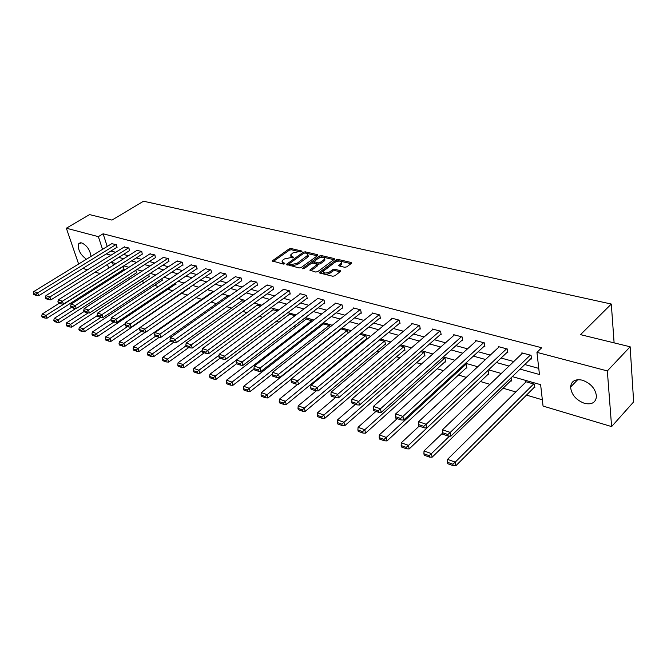 <?xml version="1.0" encoding="UTF-8"?>
<svg xmlns="http://www.w3.org/2000/svg" width="667" height="667" viewBox="0 0 667 667"><rect width="100%" height="100%" fill="white"/><g stroke="black" fill="none" stroke-linecap="round" stroke-linejoin="round"><path stroke-width="1" d="M301.893 251.642L301.809 251.025L291.004 248.516L289.086 248.924L272.203 260.93L283.425 264.099L284.792 263.815L284.726 263.173L283.317 262.831L281.949 261.147L283.025 259.93L284.409 258.946L290.629 257.637L293.397 257.687L290.537 255.052L292.946 252.901L299.133 251.601L301.893 251.642M584.467 403.343C576.046 400.075 571.419 394.656 570.585 387.077C571.252 381.065 575.187 378.764 582.366 380.182C590.72 383.292 595.423 388.628 596.473 396.215C595.856 402.543 591.854 404.919 584.467 403.343M86.435 259.23C80.073 254.486 77.505 249.3 78.748 243.68L81.716 242.863C86.952 245.489 90.062 250 91.029 256.411M344.731 267.284L346.757 266.858L351.351 263.407L351.15 262.473L338.186 259.463L336.185 259.88L319.318 272.461L319.785 273.053L332.75 276.246L334.801 275.821L340.754 271.244L340.27 270.619L334.684 269.276L332.666 269.701L329.865 271.786C325.955 273.553 323.728 273.395 323.187 271.302L334.909 262.306C338.803 260.555 341.012 260.714 341.546 262.79L338.661 265.358L339.144 265.958L344.731 267.284M78.623 264.032L66.341 228.206L89.57 214.607L111.973 220.085L143.513 201.226L611.306 304.044L580.515 334.651L630.14 346.782L607.337 370.927L611.606 426.588L543.055 406.078L540.62 384.676L512.323 376.613M66.341 228.206L98.357 236.652L102.535 249.35M520.06 369.109L539.461 374.512L536.943 352.359L541.704 347.749L103.11 233.783L98.357 236.652M536.943 352.359L607.337 370.927M317.675 255.569L317.534 254.669L305.236 251.818L303.293 252.226L286.41 264.407L299.133 267.976L301.117 267.559L317.675 255.569M321.494 255.594L334.117 258.521L334.584 259.104L317.734 271.636L315.716 272.053L309.83 270.135L317.225 264.474L313.198 263.04L311.214 263.457L304.169 268.576L302.459 268.467L319.526 256.003L321.494 255.594L321.761 256.845L333.95 259.688M614.107 342.863L611.306 304.044M103.11 233.783L107.237 246.465M110.972 251L115.683 252.293M123.47 254.427L128.372 255.769M136.26 257.937L141.379 259.338M149.366 261.531L154.711 262.998M162.806 265.216L168.376 266.75M176.58 269.001L182.383 270.594M190.704 272.878L196.757 274.537M205.186 276.847L211.506 278.581M220.052 280.932L226.647 282.741M235.318 285.117L242.196 287.002M250.984 289.42L258.162 291.387M267.083 293.83L274.571 295.89M283.625 298.374L291.446 300.517M300.625 303.035L308.788 305.278M318.117 307.837L326.638 310.172M336.101 312.773L344.997 315.216M354.619 317.851L363.907 320.402M373.678 323.078L383.392 325.746M393.322 328.472L403.46 331.257M413.557 334.025L424.162 336.935M434.417 339.745L445.506 342.788M455.945 345.656L467.534 348.833M478.156 351.751L490.278 355.077M501.084 358.037L513.782 361.522M524.779 364.541L538.761 368.376M116.9 247.332L116.408 244.664L111.764 243.688M129.415 250.7L128.939 248.007L124.179 247.007M142.229 254.152L141.771 251.426L136.893 250.408M155.353 257.687L154.911 254.936L149.917 253.902M168.809 261.314L168.384 258.538L163.265 257.47M182.591 265.024L183.041 265.149L182.191 262.223L176.947 261.139M196.732 268.834L197.19 268.959L196.356 266L190.97 264.891M211.239 272.736L211.706 272.861L210.88 269.877L205.353 268.743M226.113 276.747L226.597 276.88L225.788 273.854L220.11 272.695M241.387 280.857L241.879 280.99L241.079 277.939L235.259 276.755M257.062 285.084L257.579 285.218L256.787 282.133L250.809 280.924M273.17 289.42L273.695 289.561L272.92 286.435L266.775 285.201M289.72 293.88L290.253 294.022L289.503 290.862L283.075 289.144L283.183 289.595M306.728 298.457L307.279 298.608L306.545 295.414L299.933 293.647L300.042 294.122M324.212 303.168L324.779 303.318L324.062 300.092L317.267 298.274L317.375 298.766M342.204 308.012L342.788 308.171L342.088 304.902L335.092 303.035L335.209 303.552M360.714 312.998L361.314 313.165L360.639 309.855L353.443 307.929L353.552 308.471M379.765 318.134L380.39 318.301L379.74 314.949L372.328 312.973L372.436 313.54M399.4 323.42L400.033 323.587L399.408 320.202L391.771 318.159L391.888 318.759M419.618 328.864L420.277 329.039L419.676 325.613L411.814 323.512L411.923 324.137M440.47 334.484L441.145 334.659L440.579 331.191L432.466 329.023L432.575 329.681M461.964 340.27L462.665 340.462L462.131 336.943L453.76 334.709L453.868 335.409M484.15 346.248L484.876 346.44L484.375 342.88L475.738 340.57L475.838 341.312M507.053 352.418L507.804 352.618L507.337 349.008L498.416 346.623L498.516 347.415M530.707 358.788L531.482 358.996L531.049 355.336L521.836 352.876L521.936 353.718M116.325 274.104L117.617 274.487M128.756 277.772L130.874 278.397M141.479 281.532L144.464 282.408M154.519 285.376L158.404 286.518M167.876 289.32L172.72 290.745M181.566 293.355L187.41 295.081M195.923 297.59L201.818 299.333M211.131 302.076L216.467 303.652M226.755 306.687L231.507 308.087M242.813 311.422L246.94 312.64M259.33 316.3L262.79 317.317M276.305 321.302L279.064 322.119M293.78 326.463L295.798 327.055M311.764 331.766L312.998 332.133M358.221 345.473L359.088 345.731M377.097 351.042L379.198 351.659M396.54 356.778L399.942 357.779M416.567 362.69L421.361 364.099M437.202 368.776L443.472 370.627M458.479 375.054L466.316 377.364M480.432 381.532L489.937 384.334M503.093 388.211L515.799 391.963M526.488 395.114L542.338 399.791M112.498 262.615L113.348 265.233M123.937 269.26L123.462 266.658L122.803 266.475M136.385 272.853L135.868 270.21M149.141 276.53L148.833 274.32M162.198 280.29L162.064 278.581M175.579 284.15L176.013 284.275L175.621 282.975M189.286 288.102L189.728 288.236L189.52 287.502M211.923 292.313L212.956 292.254M226.588 296.515L228.481 296.69M241.629 300.834L244.422 301.251M257.07 305.269L260.814 305.945M272.911 309.813L277.672 310.764M289.195 314.49L289.078 314.024L295.006 315.716M305.92 319.293L305.803 318.809L312.456 321.127M323.103 324.229L322.986 323.72L329.731 325.646L330.032 327.013M348.091 333.125L347.59 330.757L340.837 328.831M366.025 339.061L366.617 339.236L365.966 336.01L359.913 334.284M384.892 344.497L385.509 344.681L384.876 341.421L379.573 339.903M404.319 350.1L404.952 350.283L404.344 346.99L399.833 345.698M424.329 355.87L424.979 356.061L424.395 352.726L420.727 351.676M444.947 361.814L445.614 362.006L445.064 358.629L442.296 357.845M466.2 367.942L466.892 368.142L466.366 364.724L464.557 364.207M488.119 374.262L488.828 374.47L488.344 371.01L487.56 370.785M510.739 380.782L511.472 380.999L511.064 377.83M534.084 387.519L534.842 387.735L534.434 384.192L525.338 381.591L525.438 382.449M630.14 346.782L633.65 401.884L611.606 426.588M100.092 273.57L95.223 272.111M87.502 269.802L82.833 268.409M107.479 264.432L108.704 268.151M501.292 373.47L488.561 369.835M477.73 366.75L465.574 363.282M454.927 360.247L443.313 356.937M432.858 353.952L421.752 350.784M411.472 347.857L400.85 344.831M390.745 341.946L380.59 339.053M370.652 336.218L360.939 333.45M351.159 330.665L341.863 328.014M332.241 325.271L323.345 322.728M313.874 320.027L305.353 317.6M296.031 314.941L287.877 312.615M278.689 309.997L270.877 307.77M261.839 305.194L254.352 303.06M245.448 300.517L238.277 298.474M229.498 295.973L222.628 294.014M213.974 291.546L207.395 289.67M198.858 287.235L192.555 285.443M184.142 283.041L178.097 281.316M169.802 278.956L164.007 277.305M155.82 274.971L150.267 273.387M142.196 271.085L136.868 269.568M128.906 267.292L123.804 265.841M115.941 263.598L111.047 262.206M106.278 253.902L110.972 255.211M118.751 257.379L123.653 258.746M131.532 260.939L136.643 262.364M144.622 264.582L149.958 266.066M158.046 268.317L163.607 269.868M171.803 272.153L177.605 273.762M185.918 276.08L191.971 277.764M200.392 280.107L206.712 281.866M215.249 284.242L221.836 286.085M230.499 288.494L237.377 290.403M246.165 292.855L253.335 294.847M262.256 297.332L269.743 299.416M278.789 301.934L286.61 304.11M295.789 306.67L303.952 308.946M313.273 311.539L321.794 313.915M331.266 316.55L340.162 319.026M349.783 321.702L359.079 324.295M368.851 327.013L378.564 329.715M388.494 332.483L398.641 335.309M408.738 338.119L419.351 341.07M429.615 343.93L440.712 347.023M451.15 349.925L462.756 353.16M473.387 356.12L485.526 359.496M496.34 362.506L509.046 366.05M290.804 256.195L292.204 257.971L291.913 256.72M282.224 262.306L283.617 264.082L283.317 262.831M300.767 251.959L291.287 249.75L289.378 250.15L273.145 261.572M288.994 263.882L287.335 265.066M317.342 255.82L305.244 253.026M305.094 252.993L303.735 253.277L288.978 263.915L290.779 264.657L297.082 263.34L308.021 255.069L306.595 253.343L305.094 252.993M289.036 264.174L289.578 265.549L289.278 264.29M308.004 255.102L308.296 256.311L307.295 257.462L297.365 264.599L291.079 265.916L289.578 265.549M310.73 270.827L317.192 266.091L317.417 265.341M311.497 263.29L314.14 261.372M318.593 258.137L319.801 257.262L319.526 256.003M323.862 259.755L324.671 258.829C324.129 256.845 321.961 256.703 318.167 258.412L314.032 261.539L318.051 262.956L320.043 262.54L323.862 259.755L324.137 261.014L324.946 260.088L324.721 259.038M314.115 261.931L314.766 263.373L314.49 262.106M324.137 261.014L320.318 263.807L318.334 264.224L314.766 263.373M321.761 256.845L319.801 257.262M341.579 262.948L341.812 264.065L339.553 266.058M323.437 272.428L323.47 272.586C324.004 274.679 326.23 274.837 330.14 273.07L329.865 271.786M340.145 271.811L334.959 270.56L332.941 270.985L330.14 273.07M351.017 263.665L338.452 260.739L336.46 261.156L320.21 273.162M123.061 266.55L46.015 315.433L42.179 314.057L59.255 303.26M44.406 316.908L41.721 315.941L42.138 317.05L44.814 318.026L44.406 316.908L46.015 315.433L47.04 318.217L124.229 269.076M42.179 314.057L41.721 315.941M44.814 318.026L47.04 318.217M116.008 244.556L37.669 292.838L38.719 295.689L117.209 247.14M112.064 243.497L33.817 291.537L37.669 292.838L36.043 294.339L33.35 293.422L33.775 294.564L36.468 295.481L36.043 294.339M38.719 295.689L36.468 295.481M33.35 293.422L33.817 291.537M75.838 308.454L58.187 319.793L54.252 318.384L71.402 307.412M56.553 321.294L53.802 320.302L54.21 321.419L56.962 322.419L56.553 321.294L58.187 319.793L59.205 322.611L136.693 272.653M54.252 318.384L53.802 320.302M56.962 322.419L59.205 322.611M88.177 312.873L70.66 324.27L66.625 322.82L84.067 311.522M69.009 325.779L66.183 324.762L66.6 325.896L69.418 326.922L69.009 325.779L70.66 324.27L71.677 327.113L149.45 276.321M66.625 322.82L66.183 324.762M69.418 326.922L71.677 327.113M128.531 247.899L49.883 296.973L50.934 299.85L129.723 250.509M124.487 246.815L45.931 295.631L49.883 296.973L48.232 298.491L45.473 297.549L45.89 298.699L48.649 299.641L48.232 298.491M50.934 299.85L48.649 299.641M45.473 297.549L45.931 295.631M141.354 251.317L62.406 301.209L63.448 304.119L142.546 253.952M137.21 250.217L58.354 299.833L62.406 301.209L60.73 302.743L57.904 301.776L58.321 302.943L61.147 303.91L60.73 302.743M63.448 304.119L61.147 303.91M57.904 301.776L58.354 299.833M100.817 317.409L83.458 328.856L79.323 327.372L97.307 315.566M81.783 330.39L78.889 329.348L79.298 330.49L82.191 331.541L81.783 330.39L83.458 328.856L84.467 331.724L162.523 280.082M79.323 327.372L78.889 329.348M82.191 331.541L84.467 331.724M113.965 321.944L96.582 333.558L92.338 332.041L110.989 319.626M94.881 335.109L91.913 334.042L92.321 335.201L95.289 336.276L94.881 335.109L96.582 333.558L97.59 336.46L175.905 283.925M92.338 332.041L91.913 334.042M95.289 336.276L97.59 336.46M127.505 326.563L110.055 338.386L105.694 336.827L125.321 323.587M108.329 339.962L105.286 338.861L105.686 340.037L108.729 341.137L108.329 339.962L110.055 338.386L111.047 341.321L189.628 287.869M105.694 336.827L105.286 338.861M108.729 341.137L111.047 341.321M154.486 254.827L75.254 305.553L76.288 308.496L155.678 257.479M150.242 253.693L71.094 304.144L75.254 305.553L73.553 307.112L70.652 306.12L71.069 307.295L73.97 308.287L73.553 307.112M76.288 308.496L73.97 308.287M70.652 306.12L71.094 304.144M167.951 258.421L88.436 310.013L89.461 312.99L169.143 261.089M163.598 257.254L84.167 308.571L88.436 310.013L86.718 311.589L83.734 310.572L84.142 311.764L87.127 312.781L86.718 311.589M89.461 312.99L87.127 312.781M83.734 310.572L84.167 308.571M181.749 262.098L101.968 314.591L102.985 317.6L182.941 264.799M177.289 260.914L97.59 313.106L101.968 314.591L100.225 316.183L97.157 315.141L97.574 316.341L100.634 317.392L100.225 316.183M102.985 317.6L100.634 317.392M97.157 315.141L97.59 313.106M141.396 331.307L123.879 343.347L119.41 341.746L140.037 327.63M122.136 344.939L119.001 343.813L119.401 344.989L122.528 346.123L122.136 344.939L123.879 343.347L124.871 346.306L145.381 332.158M119.41 341.746L119.001 343.813M122.528 346.123L124.871 346.306M195.898 265.875L115.866 319.293L116.875 322.328L197.09 268.593M191.321 264.657L111.372 317.767L115.866 319.293L114.09 320.91L110.947 319.835L111.356 321.052L114.499 322.128L114.09 320.91M116.875 322.328L114.499 322.128M110.947 319.835L111.372 317.767M155.653 336.176L138.077 348.432L133.492 346.79L212.281 292.063M136.31 350.05L133.092 348.891L133.483 350.083L136.702 351.251L136.31 350.05L138.077 348.432L139.061 351.434L159.371 337.202M133.492 346.79L133.092 348.891M136.702 351.251L139.061 351.434M210.405 269.751L130.14 324.12L131.141 327.197L211.606 272.486M205.719 268.501L125.521 322.553L130.14 324.12L128.339 325.754L125.113 324.654L125.513 325.888L128.748 326.988L128.339 325.754M131.141 327.197L128.748 326.988M125.113 324.654L125.521 322.553M170.368 341.12L152.668 353.668L147.949 351.976L226.955 296.256M150.867 355.303L147.565 354.11L147.957 355.319L151.259 356.512L150.867 355.303L152.668 353.668L153.635 356.695L173.779 342.363M147.949 351.976L147.565 354.11M151.259 356.512L153.635 356.695M225.304 273.728L144.806 329.081L145.798 332.191L226.488 276.488M220.485 272.444L140.062 327.472L144.806 329.081L142.98 330.74L139.661 329.615L140.062 330.849L143.38 331.983L142.98 330.74M145.798 332.191L143.38 331.983M139.661 329.615L140.062 327.472M185.985 345.848L167.659 359.038L162.806 357.304L242.004 300.567M165.833 360.697L162.44 359.471L162.823 360.697L166.216 361.923L165.833 360.697L167.659 359.038L168.618 362.098L188.819 347.499M162.806 357.304L162.44 359.471M166.216 361.923L168.618 362.098M240.587 277.805L159.888 334.184L160.872 337.327L241.779 280.582M235.643 276.488L155.011 332.533L159.888 334.184L158.037 335.868L154.619 334.701L155.019 335.96L158.429 337.118L158.037 335.868M160.872 337.327L158.429 337.118M154.619 334.701L155.011 332.533M202.151 350.592L183.066 364.566L178.081 362.773L257.454 304.977M181.207 366.241L177.722 364.982L178.106 366.216L181.591 367.484L181.207 366.241L183.066 364.566L184.017 367.659L204.269 352.776M178.081 362.773L177.722 364.982M181.591 367.484L184.017 367.659M256.278 281.991L175.396 339.428L176.363 342.605L257.47 284.792M251.201 280.64L170.377 337.727L175.396 339.428L173.512 341.137L170.002 339.937L170.393 341.204L173.904 342.404L173.512 341.137M176.363 342.605L173.904 342.404M170.002 339.937L170.377 337.727M219.068 355.244L198.916 370.243L193.789 368.409L273.32 309.521M197.032 371.944L193.438 370.652L193.814 371.903L197.407 373.195L197.032 371.944L198.916 370.243L199.85 373.37L220.152 358.196M193.789 368.409L193.438 370.652M197.407 373.195L199.85 373.37M272.403 286.301L191.354 344.822L192.313 348.041L273.587 289.119M267.184 284.909L186.185 343.08L191.354 344.822L189.436 346.557L185.826 345.323L186.21 346.607L189.828 347.84L189.436 346.557M192.313 348.041L189.828 347.84M185.826 345.323L186.185 343.08M294.922 315.699L215.224 376.088L209.947 374.195L289.611 314.174M213.307 377.814L209.613 376.48L209.98 377.747L213.673 379.081L213.307 377.814L215.224 376.088L216.141 379.256L236.51 363.765M209.947 374.195L209.613 376.48M213.673 379.081L216.141 379.256M288.961 290.72L207.77 350.383L208.713 353.635L290.145 293.563M283.608 289.286L202.46 348.583L207.77 350.383L205.828 352.134L202.109 350.867L202.493 352.168L206.211 353.435L205.828 352.134M208.713 353.635L206.211 353.435M202.109 350.867L202.46 348.583M311.806 320.527L232.008 382.108L226.572 380.157L306.345 318.959M230.057 383.858L226.255 382.483L226.622 383.758L230.415 385.134L230.057 383.858L232.008 382.108L232.908 385.309L254.052 368.926M226.572 380.157L226.255 382.483M230.415 385.134L232.908 385.309M305.986 295.264L224.679 356.103L225.613 359.396L307.17 298.124M300.483 293.797L219.21 354.252L224.679 356.103L222.711 357.879L218.876 356.578L219.251 357.887L223.078 359.196L222.711 357.879M225.613 359.396L223.078 359.196M218.876 356.578L219.21 354.252M329.165 325.488L249.283 388.302L243.688 386.293L323.545 323.879M247.307 390.078L243.388 388.661L243.747 389.953L247.657 391.371L247.307 390.078L249.283 388.302L250.167 391.537L272.378 374.012M243.688 386.293L243.388 388.661M247.657 391.371L250.167 391.537M323.495 299.933L242.104 361.998L243.013 365.324L324.671 302.818M317.834 298.424L236.46 360.088L242.104 361.998L240.095 363.798L236.151 362.456L236.518 363.782L240.462 365.132L240.095 363.798M243.013 365.324L240.462 365.132M236.151 362.456L236.46 360.088M347.007 330.59L267.083 394.681L261.322 392.621L341.237 328.939M265.074 396.481L261.039 395.031L261.389 396.331L265.424 397.79L265.074 396.481L267.083 394.681L267.951 397.957L291.429 379.056M261.322 392.621L261.039 395.031M265.424 397.79L267.951 397.957M341.504 304.744L260.055 368.067L260.947 371.436L342.671 307.645M335.676 303.185L254.244 366.1L260.055 368.067L258.012 369.893L253.944 368.509L254.302 369.86L258.371 371.244L258.012 369.893M260.947 371.436L258.371 371.244M253.944 368.509L254.244 366.1M365.366 335.843L285.434 401.259L279.49 399.133L297.866 384.192M283.383 403.085L279.231 401.584L279.565 402.91L283.725 404.41L283.383 403.085L285.434 401.259L286.276 404.569L366.508 338.669M279.49 399.133L279.231 401.584M283.725 404.41L286.276 404.569M360.038 309.688L278.564 374.329L279.431 377.739L361.197 312.606M354.035 308.087L272.57 372.303L278.564 374.329L276.488 376.188L272.286 374.754L272.645 376.121L276.83 377.547L276.488 376.188M279.431 377.739L276.83 377.547M272.286 374.754L272.57 372.303M384.259 341.246L304.352 408.046L298.224 405.844L316.325 390.82M302.268 409.897L297.974 408.346L298.307 409.688L302.593 411.231L302.268 409.897L304.352 408.046L305.169 411.389L385.393 344.08M298.224 405.844L297.974 408.346M302.593 411.231L305.169 411.389M379.114 314.782L297.657 380.79L298.499 384.242L380.273 317.717M372.945 313.131L291.471 378.698L297.657 380.79L295.539 382.675L291.212 381.199L291.554 382.575L295.881 384.05L295.539 382.675M298.499 384.242L295.881 384.05M291.212 381.199L291.471 378.698M403.71 346.807L323.862 415.041L317.542 412.773L335.459 397.565M321.744 416.917L317.317 415.324L317.642 416.675L322.061 418.276L321.744 416.917L323.862 415.041L324.662 418.426L404.836 349.658M317.542 412.773L317.317 415.324M322.061 418.276L324.662 418.426M398.774 320.027L317.359 387.452L318.184 390.945L399.925 322.978M392.404 318.334L310.972 385.293L317.359 387.452L315.208 389.37L310.739 387.844L311.072 389.236L315.541 390.762L315.208 389.37M318.184 390.945L315.541 390.762M310.739 387.844L310.972 385.293M423.745 352.535L344.005 422.253L337.477 419.918L355.394 404.369M341.846 424.162L337.277 422.519L337.594 423.887L342.154 425.538L341.846 424.162L344.005 422.253L344.772 425.688L424.862 355.403M337.477 419.918L337.277 422.519M342.154 425.538L344.772 425.688M419.018 325.438L337.702 394.33L338.502 397.874L420.168 328.397M412.464 323.687L331.115 392.104L337.702 394.33L335.509 396.281L330.899 394.706L331.224 396.123L335.834 397.69L335.509 396.281M338.502 397.874L335.834 397.69M330.899 394.706L331.115 392.104M444.389 358.437L364.799 429.715L358.062 427.297L375.955 411.389M362.598 431.649L357.887 429.948L358.187 431.332L362.898 433.041L362.598 431.649L364.799 429.715L365.541 433.183L445.506 361.314M358.062 427.297L357.887 429.948M362.898 433.041L365.541 433.183M439.895 331.007L358.721 401.442L359.496 405.027L441.037 333.984M433.133 329.198L351.909 399.141L358.721 401.442L356.495 403.418L351.726 401.801L352.034 403.227L356.803 404.852L356.495 403.418M359.496 405.027L356.803 404.852M351.726 401.801L351.909 399.141M465.674 364.524L386.285 437.41L379.315 434.917L397.19 418.643M384.042 439.386L379.173 437.627L379.465 439.028L384.334 440.787L384.042 439.386L386.285 437.41L387.002 440.929L466.775 367.409M379.315 434.917L379.173 437.627M384.334 440.787L387.002 440.929M461.431 336.752L380.448 408.796L381.19 412.423L462.556 339.745M454.452 334.892L373.412 406.411L380.448 408.796L378.181 410.805L373.253 409.121L373.553 410.572L378.472 412.256L378.181 410.805M381.19 412.423L378.472 412.256M373.253 409.121L373.412 406.411M487.627 370.802L408.487 445.373L401.292 442.796L419.126 426.13M406.211 447.374L401.167 445.556L401.451 446.982L406.486 448.799L406.211 447.374L408.487 445.373L409.171 448.933L488.719 373.687M401.292 442.796L401.167 445.556M406.486 448.799L409.171 448.933M483.65 342.688L402.926 416.4L403.627 420.068L484.767 345.681M476.446 340.762L395.639 413.932L402.926 416.4L400.609 418.434L395.506 416.7L395.798 418.167L400.892 419.902L400.609 418.434M403.627 420.068L400.892 419.902M395.506 416.7L395.639 413.932M449.541 436.101L431.457 453.61L424.012 450.942L442.479 433.216M429.131 455.644L423.92 453.76L424.187 455.202L429.398 457.087L429.131 455.644L431.457 453.61L432.108 457.212L511.364 380.173M424.012 450.942L423.92 453.76M429.398 457.087L432.108 457.212M506.587 348.808L426.18 424.262L426.847 427.989L507.695 351.809M499.149 346.823L418.634 421.711L426.18 424.262L423.812 426.338L418.534 424.537L418.809 426.021L424.087 427.822L423.812 426.338M426.847 427.989L424.087 427.822M418.534 424.537L418.634 421.711M533.667 383.975L455.228 462.131L447.524 459.371L526.088 381.807M452.86 464.199L447.465 462.256L447.715 463.707L453.101 465.658L452.86 464.199L455.228 462.131L455.844 465.774L534.742 386.86M447.524 459.371L447.465 462.256M453.101 465.658L455.844 465.774M530.282 355.127L450.258 432.408L450.884 436.176L531.382 358.137M522.603 353.085L442.446 429.765L450.258 432.408L447.849 434.517L442.379 432.658L442.638 434.159L448.099 436.026L447.849 434.517M450.884 436.176L448.099 436.026M442.379 432.658L442.446 429.765M301.943 251.609L301.809 251.025M284.867 263.757L284.726 263.173M293.463 257.645L293.322 257.062M272.778 261.481L272.545 260.539M289.378 250.15L289.086 248.924M291.287 249.75L291.004 248.516M286.968 264.974L286.743 264.024M303.56 253.402L303.293 252.226M305.511 253.06L305.236 251.818M317.725 255.536L317.534 254.669M291.079 265.916L290.779 264.657M297.365 264.599L297.082 263.34M307.295 257.462L307.012 256.211M334.309 259.43L334.117 258.521M310.363 270.735L310.147 269.768M317.192 266.091L316.917 264.824M302.843 268.884L302.685 268.209M318.334 264.224L318.051 262.956M320.318 263.807L320.043 262.54M339.161 265.958L338.961 265.016M341.029 264.957L340.762 263.673M332.941 270.985L332.666 269.701M334.959 270.56L334.684 269.276M340.47 271.569L340.27 270.619M319.843 273.07L319.626 272.103M336.46 261.156L336.185 259.88M338.452 260.739L338.186 259.463M351.342 263.415L351.15 262.473M570.585 387.077L577.705 379.698M78.748 243.68L80.307 242.738M308.296 256.311L308.021 255.069M317.509 265.741L317.225 264.474M324.946 260.088L324.671 258.829M338.753 265.774L338.661 265.358M341.812 264.065L341.546 262.79M319.41 272.878L319.318 272.461"/></g></svg>
